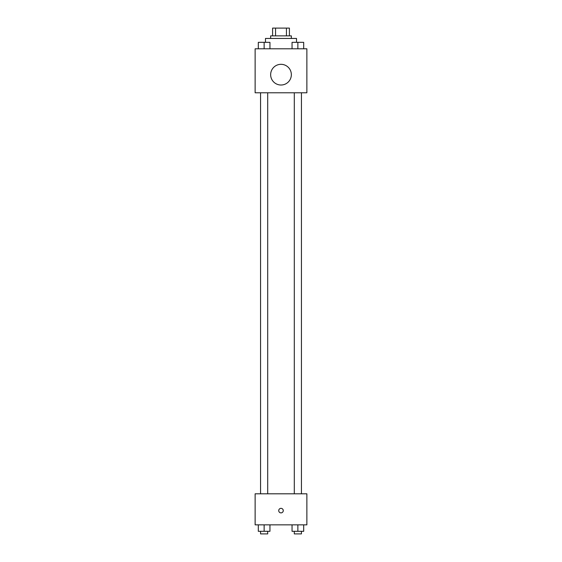 <?xml version="1.0" encoding="UTF-8"?>
<svg xmlns="http://www.w3.org/2000/svg" width="562" height="562" viewBox="0 0 562 562"><rect width="100%" height="100%" fill="white"/><g stroke="black" fill="none" stroke-linecap="round" stroke-linejoin="round"><path stroke-width="0.84" d="M275.556 35.863L275.556 28.1L272.591 28.1L272.591 35.863L272.591 28.1M275.556 28.1L289.409 28.1L289.409 35.863M286.444 35.863L286.444 28.1M270.652 38.448L270.652 35.863L291.348 35.863L291.348 38.448M296.525 42.312L296.525 38.448L265.475 38.448L265.475 42.312M255.127 48.796L306.873 48.796L306.873 92.779L255.127 92.779L255.127 48.796M281 85.017A10.348 10.348 0 0 1 272.036 69.498A10.348 10.348 0 0 1 289.964 69.498A10.348 10.348 0 0 1 281 85.017M255.127 493.801L306.873 493.801L306.873 524.845L255.127 524.845L255.127 493.801M281 512.881A2.262 2.262 0 0 1 279.04 509.481A2.262 2.262 0 0 1 282.96 509.481A2.262 2.262 0 0 1 281 512.881M292.05 524.845L292.05 531.315L303.691 531.315L303.691 524.845L303.691 531.315M297.867 531.315L297.867 524.845M301.436 531.315L301.436 533.9L294.298 533.9L294.298 531.315M258.309 524.845L258.309 531.315L269.95 531.315L269.95 524.845L269.95 531.315M264.133 531.315L264.133 524.845M267.702 531.315L267.702 533.9L260.564 533.9L260.564 531.315M292.05 48.796L292.05 42.333L303.691 42.333L303.691 48.796L303.691 42.333M297.867 48.796L297.867 42.333L294.298 42.312M301.436 42.333L297.867 42.312M258.309 48.796L258.309 42.333L269.95 42.333L269.95 48.796L269.95 42.333M264.133 48.796L264.133 42.333L260.564 42.312M267.702 42.333L264.133 42.312M294.298 92.779L294.298 493.801M301.436 92.779L301.436 493.801M267.702 493.801L267.702 92.779M260.564 493.801L260.564 92.779"/></g></svg>
